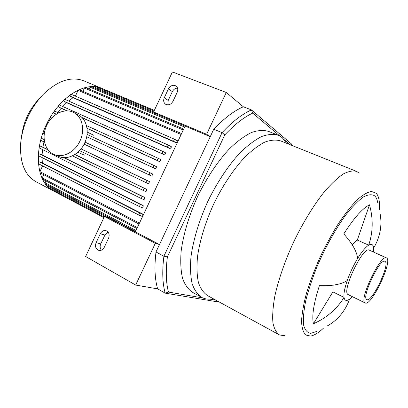<?xml version="1.0" encoding="UTF-8"?>
<svg xmlns="http://www.w3.org/2000/svg" width="408" height="408" viewBox="0 0 408 408"><rect width="100%" height="100%" fill="white"/><g stroke="black" fill="none" stroke-linecap="round" stroke-linejoin="round"><path stroke-width="0.61" d="M202.802 297.922L168.489 292.067C166 282.79 165.633 271.07 167.382 256.902L224.803 134.875C234.631 124.44 243.928 117.193 252.695 113.128L251.44 109.91C242.219 114.026 232.422 121.599 222.049 132.636L163.899 256.214C162.037 271.182 162.476 283.494 165.209 293.143L217.005 301.762L218.02 301.328M224.803 134.875L222.049 132.636L213.761 129.208C224.171 118.289 234.029 110.808 243.336 106.774L251.44 109.91L291.343 143.861L291.786 145.376M252.695 113.128L279.75 135.946M284.315 139.796L290.154 144.718M215.873 300.155L209.967 299.146M168.489 292.067L165.209 293.143L157.641 288.879C154.79 279.21 154.239 266.914 155.989 251.991L163.899 256.214L167.382 256.902M155.989 251.991L213.761 129.208M200.874 296.917L192.979 292.572C188.522 289.772 185.064 285.1 182.6 278.567C180.815 270.994 180.326 261.905 181.132 251.287C183.309 234.518 189.052 215.296 197.661 196.376C206.795 177.699 217.979 161.043 229.546 148.696C237.232 141.316 244.565 135.905 251.547 132.462C258.162 130.203 263.971 129.897 268.964 131.544L277.399 134.9M369.495 204.816C373.356 218.851 373.075 232.3 368.659 245.162L357.301 240.057L369.495 204.816C362.386 208.452 353.812 218.153 343.781 233.911C352.323 243.5 356.949 251.68 357.653 258.448C361.87 251.598 365.537 247.171 368.659 245.162C371.657 243.433 373.289 244.484 373.55 248.314C379.986 237.272 382.199 225.92 380.195 214.266M352.16 244.713L357.301 240.057M327.655 325.757C337.9 319.923 345.224 311.024 349.636 299.059C346.499 301.334 344.632 300.783 344.041 297.401C336.921 309.019 326.721 317.806 313.441 323.768C311.676 316.067 313.67 303.353 319.413 285.636C332.265 286.074 341.537 284.376 347.244 280.546C349.967 272.84 353.44 265.475 357.653 258.448M347.244 280.546C344.653 288.14 343.582 293.76 344.041 297.401L332.882 291.883L333.152 285.151M313.441 323.768L332.882 291.883M352.298 296.636L349.636 299.059M373.55 248.314L373.376 251.991M323.32 328.282C318.459 332.846 314.211 335.432 310.58 336.044L305.684 334.999C303.215 332.433 301.838 327.853 301.543 321.269C301.94 313.579 303.547 304.363 306.362 293.607C309.85 282.214 314.298 270.351 319.704 258.014C325.523 245.789 331.714 234.381 338.273 223.798C344.847 214.042 351.11 206.081 357.066 199.915C362.671 194.963 367.47 192.132 371.469 191.423L376.084 193.173L377.283 194.718C379.124 197.911 379.828 202.832 379.394 209.493M316.858 331.403L310.682 333.382C307.27 332.78 304.914 329.985 303.613 325.003C303.027 318.765 303.736 310.656 305.74 300.686C308.499 289.848 312.385 278.2 317.404 265.73C325.574 246.947 335.59 229.026 345.515 215.312C352.007 207.065 357.923 200.971 363.268 197.033C368.108 194.443 371.948 194.081 374.779 195.942C376.212 197.35 377.181 199.537 377.696 202.506M284.896 335.677L279.608 334.999C276.389 332.872 274.161 328.812 272.916 322.83C272.325 315.761 272.921 307.056 274.706 296.723C278.246 280.276 284.881 261.028 293.75 241.74C303.001 222.635 313.645 205.27 324.095 192.076C330.939 184.12 337.283 178.118 343.123 174.073C348.539 171.222 353.088 170.355 356.786 171.477L359.157 173.176M278.674 334.489L207.881 295.785C203.781 293.189 200.634 288.793 198.446 282.591C196.911 275.39 196.6 266.72 197.518 256.576C199.808 240.547 205.438 222.131 213.721 203.954C222.482 186.007 233.121 169.947 244.045 157.983C251.292 150.817 258.188 145.539 264.726 142.142C270.907 139.878 276.308 139.505 280.923 141.01L355.837 171.095M213.282 298.738C209.161 299.564 205.464 299.197 202.184 297.641C197.839 294.897 194.494 290.272 192.148 283.759C190.48 276.201 190.102 267.102 191.02 256.454C193.351 239.624 199.221 220.289 207.912 201.215C217.112 182.381 228.307 165.551 239.817 153.041C247.457 145.564 254.725 140.061 261.625 136.537C268.148 134.201 273.85 133.829 278.73 135.43L282.178 137.624L286.656 143.315M365.18 302.965L348.345 294.693C340.69 292.811 363.028 245.478 369.357 250.17L386.452 257.917M386.631 258.009C392.975 260.993 371.234 306.724 365.236 302.991C358.147 301.42 380.771 253.49 386.498 257.938L386.631 258.009M385.025 261.416C390.492 263.803 371.963 302.818 366.884 299.605C360.891 298.228 380.047 257.632 384.933 261.365L385.025 261.416M96.104 242.689L100.297 233.774C101.745 231.157 103.698 230.138 106.162 230.714C109.002 232.157 109.798 234.671 108.548 238.262L104.326 247.238C102.928 249.788 101.031 250.818 98.634 250.323C95.681 248.911 94.84 246.366 96.104 242.689L100.761 243.872C99.776 246.248 99.975 248.345 101.357 250.17M108.064 232.065L104.907 235.054L100.761 243.872M164.251 97.782L168.448 88.857C170.457 85.552 172.946 84.573 175.904 85.925C177.837 87.46 178.265 89.592 177.184 92.32L172.961 101.306C171.003 104.54 168.57 105.534 165.653 104.285C163.618 102.755 163.149 100.587 164.251 97.782L168.193 100.485L167.923 104.876M177.536 88.103C175.267 88.215 173.538 89.398 172.344 91.652L168.193 100.485M206.611 134.257L210.248 136.67L157.615 114.541L153.576 111.996L172.406 71.956L226.272 92.473L206.611 134.257L153.576 111.996M185.099 126.097L135.364 231.826L108.987 217.943L104.438 216.49L85.629 256.489L135.665 285.049L155.305 243.311L104.438 216.49M135.364 231.826L159.497 244.535L155.305 243.311M159.497 244.535L210.248 136.67M157.641 288.879L135.665 285.049M226.272 92.473L243.336 106.774M54.014 191.24L53.627 191.051C37.347 183.518 32.859 152.918 46.216 124.858C59.379 96.706 85.858 80.702 102.031 88.459L102.627 88.735M52.688 190.556L36.593 182.05C24.562 175.476 19.303 162.017 20.813 141.673C23.225 123.609 30.636 107.901 43.049 94.549C57.793 80.442 71.528 75.934 84.257 81.024L101.102 88.072M21.639 135.828C23.526 121.666 29.335 109.354 39.071 98.889M103.913 217.607L52.331 190.352L52.122 189.475M104.213 216.964L48.613 187.624L48.481 186.517L48.827 185.783M135.563 231.407L45.268 183.916L45.13 182.794L45.997 180.958M136.925 228.511L42.371 179.061L42.228 177.924L43.753 174.68M139.021 224.058L40.06 172.768L39.907 171.61L42.605 165.867M139.184 215.2L38.566 163.802C38.087 162.828 38.398 162.2 39.5 161.915L42.335 163.011L42.039 157.534M139.852 206.79L38.52 155.764C38.026 154.775 38.337 154.137 39.454 153.862L42.09 154.923L42.544 149.563M141.352 198.579L39.418 148.012C38.913 147.007 39.224 146.37 40.346 146.095L42.891 147.161L43.947 141.913M41.081 140.51L44.533 142.198L41.081 140.51C40.565 139.495 40.871 138.853 42.004 138.587L44.12 139.511M43.406 133.258L44.258 133.666L43.406 133.258C42.886 132.228 43.192 131.585 44.324 131.325L44.651 131.473L44.324 131.325M46.339 126.251C45.823 125.215 46.13 124.573 47.252 124.323M49.868 119.529L50.245 119.702L49.868 119.529C49.343 118.488 49.643 117.846 50.77 117.591L51.699 118.019L50.77 117.591M56.192 114.204L53.978 113.098C53.463 112.062 53.759 111.415 54.871 111.16L58.548 112.838L54.871 111.16M57.768 112.486L61.159 108.288L58.706 107.023C58.196 105.983 58.492 105.341 59.588 105.086L163.414 151.689M62.761 106.508L66.626 102.704L64.122 101.362C63.623 100.327 63.913 99.685 64.994 99.435L168.79 145.279M68.58 101.016L73.022 97.711L70.36 96.242C69.875 95.212 70.161 94.569 71.222 94.319L174.859 139.373M75.378 96.125L78.096 90.341L79.091 89.719L181.591 133.559M82.911 91.351L84.451 88.072L85.425 87.455L183.702 129.061M89.189 89.051L90.066 87.179L91.025 86.567L185.089 126.123M94.727 88.123L95.084 87.358L96.023 86.751L154.02 111.042M99.679 88.281L100.511 87.847L154.341 110.364M178.092 140.989L176.246 140.189M177.837 141.535L176.215 142.805L73.022 97.711M64.122 101.362L167.867 147.4C167.504 146.35 167.826 145.651 168.825 145.294L171.666 146.9L170.003 148.594L66.626 102.704M81.875 117.468L162.471 153.811C162.104 152.765 162.425 152.062 163.44 151.7L166.036 153.102L164.572 154.933L82.166 117.764M66.744 110.808L61.159 108.288M87.001 128.234L157.656 160.614C157.279 159.569 157.605 158.86 158.636 158.498L161.058 159.752L159.763 161.69L87.016 128.341M86.715 136.69L153.362 167.734C152.98 166.688 153.311 165.985 154.351 165.617L87.067 134.421L156.662 166.755L155.519 168.779L86.705 136.726M85.043 142.122L152.806 174.053L151.817 176.154L149.578 175.124C149.19 174.078 149.527 173.374 150.572 173.007L152.806 174.053M81.064 148.849L149.486 181.606L148.655 183.779L146.294 182.743C145.916 181.708 146.248 181.004 147.298 180.632L149.486 181.606M74.904 154.459L146.737 189.389L146.069 191.622L143.545 190.572C143.172 189.552 143.504 188.848 144.554 188.471L146.737 189.389M42.891 147.161L47.838 149.603M64.082 157.626L144.6 197.385L144.126 199.675L141.382 198.594C141.01 197.589 141.346 196.891 142.392 196.503L144.6 197.385M42.09 154.923L143.193 205.596L142.953 207.947L139.888 206.81C139.526 205.816 139.862 205.122 140.898 204.729L143.193 205.596M42.335 163.011L142.708 214.042L142.764 216.097M140.893 215.812L142.509 216.638M177.985 141.214L174.899 139.388C173.92 139.745 173.604 140.439 173.951 141.484L176.215 142.805M167.867 147.4L170.003 148.594M162.471 153.811L164.572 154.933M157.656 160.614L159.763 161.69M153.362 167.734L155.519 168.779M142.616 216.413L139.225 215.225C138.873 214.251 139.21 213.562 140.235 213.16L142.708 214.042M54.269 154.586L58.767 156.448C67.366 160.405 79.57 154.275 84.553 143.228C89.908 132.289 86.797 118.886 78.198 114.816L73.838 112.542M79.937 141.076C85.349 130.03 82.232 116.504 73.588 112.409C64.602 107.763 51.923 114.051 46.696 125.455C41.315 136.787 44.635 150.552 53.963 154.459C62.608 158.447 74.904 152.235 79.937 141.076M104.907 235.054L100.297 233.774M172.344 91.652L168.448 88.857M70.36 96.242L173.951 141.484M58.706 107.023L67.106 110.808M53.978 113.098L56.273 114.148M158.636 158.498L86.46 125.572L158.62 158.493M85.043 142.127L150.572 173.007M39.907 171.61L139.465 223.115M42.228 177.924L137.363 227.582M45.13 182.794L135.992 230.494M48.481 186.517L106.85 217.26M39.5 161.915L140.235 213.16M39.454 153.862L140.898 204.729M40.346 146.095L48.073 149.915M63.643 157.605L142.392 196.503M42.004 138.587L44.13 139.623M74.786 154.535L144.554 188.471M81.029 148.9L147.298 180.632M78.096 90.341L181.142 134.507M84.451 88.072L183.263 129.994M90.066 87.179L184.656 127.036M95.084 87.358L153.607 111.925M143.545 190.572L72.43 155.825L143.524 190.561M79.519 150.629L146.283 182.738L79.519 150.629M149.578 175.124L84.109 144.131L149.573 175.119M99.052 250.425L98.634 250.323M176.236 86.175L175.904 85.925M174.899 139.388L71.222 94.319M168.825 145.294L64.994 99.435M163.44 151.7L59.588 105.086M38.566 163.802L139.225 215.225M38.52 155.764L139.888 206.81M39.418 148.012L141.382 198.594M93.626 135.242L87.225 132.085M84.344 155.137L77.816 152.266"/></g></svg>
